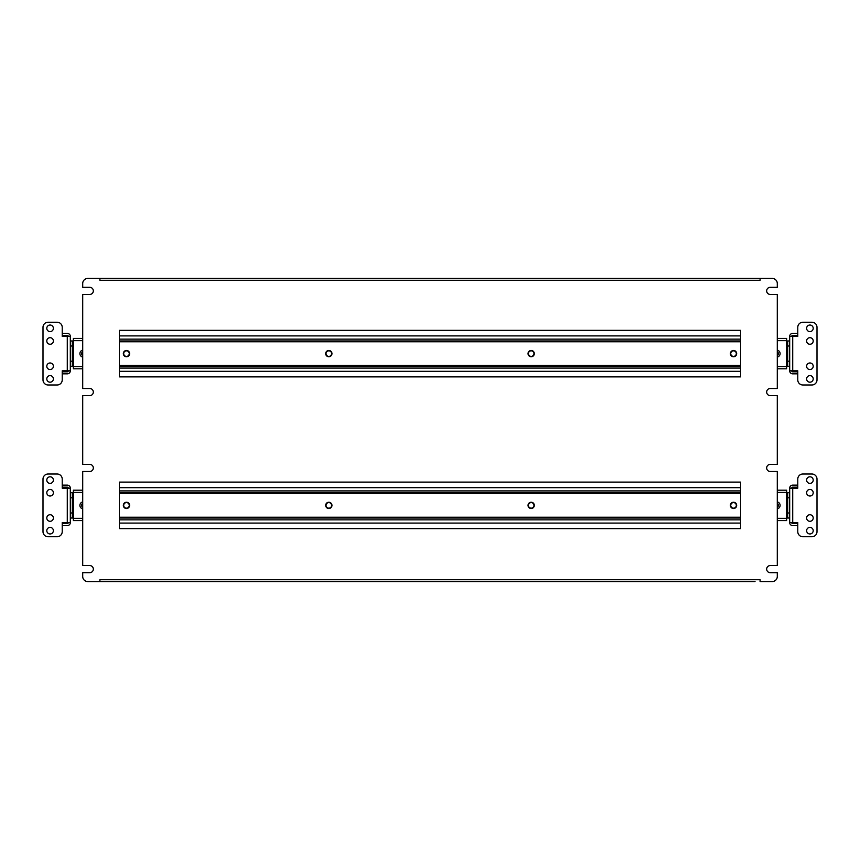 <?xml version="1.0" encoding="UTF-8"?>
<svg xmlns="http://www.w3.org/2000/svg" width="860" height="860" viewBox="0 0 860 860"><rect width="100%" height="100%" fill="white"/><g stroke="black" fill="none" stroke-linecap="round" stroke-linejoin="round"><path stroke-width="1.29" d="M89.795 464.4A3.537 3.537 0 0 1 93.331 467.937A3.537 3.537 0 0 1 89.795 471.484L82.71 471.484L82.71 565.579L89.795 565.579A3.537 3.537 0 0 1 93.331 569.116A3.537 3.537 0 0 1 89.795 572.663L82.71 572.663L82.71 576.501A5.063 5.063 0 0 0 87.774 581.564L99.91 581.564L99.91 579.737L760.089 579.737L760.089 581.564L772.226 581.564A5.063 5.063 0 0 0 777.289 576.501L777.289 572.663L770.205 572.663A3.537 3.537 0 0 1 766.668 569.116A3.537 3.537 0 0 1 770.205 565.579L777.289 565.579L777.289 471.484L770.205 471.484A3.537 3.537 0 0 1 766.668 467.937A3.537 3.537 0 0 1 770.205 464.4L777.289 464.4L777.289 395.6L770.205 395.6A3.537 3.537 0 0 1 766.668 392.063A3.537 3.537 0 0 1 770.205 388.516L777.289 388.516L777.289 294.421L770.205 294.421A3.537 3.537 0 0 1 766.668 290.884A3.537 3.537 0 0 1 770.205 287.337L777.289 287.337L777.289 283.499A5.063 5.063 0 0 0 772.226 278.436L760.089 278.436L760.089 280.263L99.91 280.263L99.91 278.436L87.774 278.436A5.063 5.063 0 0 0 82.71 283.499L82.71 287.337L89.795 287.337A3.537 3.537 0 0 1 93.331 290.884A3.537 3.537 0 0 1 89.795 294.421L82.71 294.421L82.71 388.516L89.795 388.516A3.537 3.537 0 0 1 93.331 392.063A3.537 3.537 0 0 1 89.795 395.6L82.71 395.6L82.71 464.4L89.795 464.4M119.389 482.105L119.389 528.642L740.611 528.642L740.611 482.105L119.389 482.105M119.389 330.337L119.389 376.884L740.611 376.884L740.611 330.337L119.389 330.337M760.089 278.436L99.91 278.436M99.91 581.564L755.026 581.564M813.205 366.263A3.289 3.289 0 0 1 809.916 369.542A3.289 3.289 0 0 1 806.626 366.263A3.289 3.289 0 0 1 809.916 362.974A3.289 3.289 0 0 1 813.205 366.263M813.205 340.969A3.289 3.289 0 0 1 809.916 344.258A3.289 3.289 0 0 1 806.626 340.969A3.289 3.289 0 0 1 809.916 337.679A3.289 3.289 0 0 1 813.205 340.969M813.205 378.905A3.289 3.289 0 0 1 809.916 382.195A3.289 3.289 0 0 1 806.626 378.905A3.289 3.289 0 0 1 809.916 375.616A3.289 3.289 0 0 1 813.205 378.905M813.205 328.316A3.289 3.289 0 0 1 809.916 331.605A3.289 3.289 0 0 1 806.626 328.316A3.289 3.289 0 0 1 809.916 325.026A3.289 3.289 0 0 1 813.205 328.316M797.779 333.379L792.716 333.379A3.031 3.031 0 0 0 789.684 336.41L789.684 370.81A3.031 3.031 0 0 0 792.716 373.842L797.779 373.842M789.684 336.41L797.779 336.41L797.779 327.305A5.063 5.063 0 0 1 802.832 322.242L811.937 322.242A5.063 5.063 0 0 1 817 327.305L817 379.916A5.063 5.063 0 0 1 811.937 384.979L802.832 384.979A5.063 5.063 0 0 1 797.779 379.916L797.779 370.81L789.684 370.81M797.779 335.4L792.716 335.4A1.01 1.01 0 0 0 791.705 336.41M797.779 371.821L792.716 371.821A1.01 1.01 0 0 1 791.705 370.81M777.289 351.46A2.784 2.784 0 0 1 777.289 355.76M786.642 366.263L789.684 366.263L787.663 366.263L787.663 361.2L789.684 361.2M789.684 346.021L787.663 346.021L787.663 340.969L789.684 340.969L786.642 340.969M787.663 346.021L787.663 361.2M46.795 340.969A3.289 3.289 0 0 1 50.084 337.679A3.289 3.289 0 0 1 53.374 340.969A3.289 3.289 0 0 1 50.084 344.258A3.289 3.289 0 0 1 46.795 340.969M46.795 366.263A3.289 3.289 0 0 1 50.084 362.974A3.289 3.289 0 0 1 53.374 366.263A3.289 3.289 0 0 1 50.084 369.542A3.289 3.289 0 0 1 46.795 366.263M46.795 328.316A3.289 3.289 0 0 1 50.084 325.026A3.289 3.289 0 0 1 53.374 328.316A3.289 3.289 0 0 1 50.084 331.605A3.289 3.289 0 0 1 46.795 328.316M46.795 378.905A3.289 3.289 0 0 1 50.084 375.616A3.289 3.289 0 0 1 53.374 378.905A3.289 3.289 0 0 1 50.084 382.195A3.289 3.289 0 0 1 46.795 378.905M62.221 373.842L67.284 373.842A3.031 3.031 0 0 0 70.316 370.81L70.316 336.41A3.031 3.031 0 0 0 67.284 333.379L62.221 333.379M70.316 370.81L62.221 370.81L62.221 379.916A5.063 5.063 0 0 1 57.168 384.979L48.063 384.979A5.063 5.063 0 0 1 43 379.916L43 327.305A5.063 5.063 0 0 1 48.063 322.242L57.168 322.242A5.063 5.063 0 0 1 62.221 327.305L62.221 336.41L70.316 336.41M62.221 371.821L67.284 371.821A1.01 1.01 0 0 0 68.295 370.81M62.221 335.4L67.284 335.4A1.01 1.01 0 0 1 68.295 336.41M82.71 355.76A2.784 2.784 0 0 1 82.71 351.46M73.358 340.969L72.337 340.969L72.337 346.021L70.316 346.021M70.316 361.2L72.337 361.2L72.337 366.263L73.358 366.263M72.337 366.263L70.316 366.263M70.316 340.969L72.337 340.969M72.337 361.2L72.337 346.021M331.605 353.611A2.784 2.784 0 0 0 328.821 350.826A2.784 2.784 0 0 0 326.037 353.611A2.784 2.784 0 0 0 328.821 356.395A2.784 2.784 0 0 0 331.605 353.611M129.258 353.611A2.784 2.784 0 0 0 126.474 350.826A2.784 2.784 0 0 0 123.689 353.611A2.784 2.784 0 0 0 126.474 356.395A2.784 2.784 0 0 0 129.258 353.611M82.71 350.149A3.537 3.537 0 0 0 82.71 357.072M533.963 353.611A2.784 2.784 0 0 0 531.179 350.826A2.784 2.784 0 0 0 528.395 353.611A2.784 2.784 0 0 0 531.179 356.395A2.784 2.784 0 0 0 533.963 353.611M736.311 353.611A2.784 2.784 0 0 0 733.526 350.826A2.784 2.784 0 0 0 730.742 353.611A2.784 2.784 0 0 0 733.526 356.395A2.784 2.784 0 0 0 736.311 353.611M777.289 357.072A3.537 3.537 0 0 0 777.289 350.149M82.71 368.789L73.358 368.789L73.358 338.431L82.71 338.431M777.289 338.431L786.642 338.431L786.642 368.789L777.289 368.789M781.589 368.789L786.642 368.789M73.358 368.789L78.41 368.789M331.605 505.379A2.784 2.784 0 0 0 328.821 502.595A2.784 2.784 0 0 0 326.037 505.379A2.784 2.784 0 0 0 328.821 508.163A2.784 2.784 0 0 0 331.605 505.379M129.258 505.379A2.784 2.784 0 0 0 126.474 502.595A2.784 2.784 0 0 0 123.689 505.379A2.784 2.784 0 0 0 126.474 508.163A2.784 2.784 0 0 0 129.258 505.379M82.71 501.917A3.537 3.537 0 0 0 82.71 508.84M533.963 505.379A2.784 2.784 0 0 0 531.179 502.595A2.784 2.784 0 0 0 528.395 505.379A2.784 2.784 0 0 0 531.179 508.163A2.784 2.784 0 0 0 533.963 505.379M736.311 505.379A2.784 2.784 0 0 0 733.526 502.595A2.784 2.784 0 0 0 730.742 505.379A2.784 2.784 0 0 0 733.526 508.163A2.784 2.784 0 0 0 736.311 505.379M777.289 508.84A3.537 3.537 0 0 0 777.289 501.917M82.71 520.558L73.358 520.558L73.358 490.2L82.71 490.2M777.289 490.2L786.642 490.2L786.642 520.558L777.289 520.558M781.589 520.558L786.642 520.558M73.358 520.558L78.41 520.558M82.71 507.518A2.784 2.784 0 0 1 82.71 503.229M73.358 492.726L72.337 492.726L72.337 497.789L70.316 497.789M70.316 512.968L72.337 512.968L72.337 518.021L73.358 518.021M72.337 518.021L70.316 518.021M70.316 492.726L72.337 492.726M72.337 512.968L72.337 497.789M46.795 492.726A3.289 3.289 0 0 1 50.084 489.437A3.289 3.289 0 0 1 53.374 492.726A3.289 3.289 0 0 1 50.084 496.016A3.289 3.289 0 0 1 46.795 492.726M46.795 518.021A3.289 3.289 0 0 1 50.084 514.731A3.289 3.289 0 0 1 53.374 518.021A3.289 3.289 0 0 1 50.084 521.31A3.289 3.289 0 0 1 46.795 518.021M46.795 480.084A3.289 3.289 0 0 1 50.084 476.795A3.289 3.289 0 0 1 53.374 480.084A3.289 3.289 0 0 1 50.084 483.374A3.289 3.289 0 0 1 46.795 480.084M46.795 530.674A3.289 3.289 0 0 1 50.084 527.384A3.289 3.289 0 0 1 53.374 530.674A3.289 3.289 0 0 1 50.084 533.963A3.289 3.289 0 0 1 46.795 530.674M62.221 525.611L67.284 525.611A3.031 3.031 0 0 0 70.316 522.579L70.316 488.179A3.031 3.031 0 0 0 67.284 485.137L62.221 485.137M70.316 522.579L62.221 522.579L62.221 531.684A5.063 5.063 0 0 1 57.168 536.737L48.063 536.737A5.063 5.063 0 0 1 43 531.684L43 479.074A5.063 5.063 0 0 1 48.063 474.01L57.168 474.01A5.063 5.063 0 0 1 62.221 479.074L62.221 488.179L70.316 488.179M62.221 523.589L67.284 523.589A1.01 1.01 0 0 0 68.295 522.579M62.221 487.168L67.284 487.168A1.01 1.01 0 0 1 68.295 488.179M777.289 503.229A2.784 2.784 0 0 1 777.289 507.518M786.642 518.021L789.684 518.021L787.663 518.021L787.663 512.968L789.684 512.968M789.684 497.789L787.663 497.789L787.663 492.726L789.684 492.726L786.642 492.726M787.663 497.789L787.663 512.968M813.205 518.021A3.289 3.289 0 0 1 809.916 521.31A3.289 3.289 0 0 1 806.626 518.021A3.289 3.289 0 0 1 809.916 514.731A3.289 3.289 0 0 1 813.205 518.021M813.205 492.726A3.289 3.289 0 0 1 809.916 496.016A3.289 3.289 0 0 1 806.626 492.726A3.289 3.289 0 0 1 809.916 489.437A3.289 3.289 0 0 1 813.205 492.726M813.205 530.674A3.289 3.289 0 0 1 809.916 533.963A3.289 3.289 0 0 1 806.626 530.674A3.289 3.289 0 0 1 809.916 527.384A3.289 3.289 0 0 1 813.205 530.674M813.205 480.084A3.289 3.289 0 0 1 809.916 483.374A3.289 3.289 0 0 1 806.626 480.084A3.289 3.289 0 0 1 809.916 476.795A3.289 3.289 0 0 1 813.205 480.084M797.779 485.137L792.716 485.137A3.031 3.031 0 0 0 789.684 488.179L789.684 522.579A3.031 3.031 0 0 0 792.716 525.611L797.779 525.611M789.684 488.179L797.779 488.179L797.779 479.074A5.063 5.063 0 0 1 802.832 474.01L811.937 474.01A5.063 5.063 0 0 1 817 479.074L817 531.684A5.063 5.063 0 0 1 811.937 536.737L802.832 536.737A5.063 5.063 0 0 1 797.779 531.684L797.779 522.579L789.684 522.579M797.779 487.168L792.716 487.168A1.01 1.01 0 0 0 791.705 488.179M797.779 523.589L792.716 523.589A1.01 1.01 0 0 1 791.705 522.579M328.821 350.471A3.139 3.139 0 0 0 325.682 353.611A3.139 3.139 0 0 0 328.821 356.75A3.139 3.139 0 0 0 331.96 353.611A3.139 3.139 0 0 0 328.821 350.471M126.474 350.471A3.139 3.139 0 0 0 123.335 353.611A3.139 3.139 0 0 0 126.474 356.75A3.139 3.139 0 0 0 129.602 353.611A3.139 3.139 0 0 0 126.474 350.471M531.179 350.471A3.139 3.139 0 0 0 528.04 353.611A3.139 3.139 0 0 0 531.179 356.75A3.139 3.139 0 0 0 534.318 353.611A3.139 3.139 0 0 0 531.179 350.471M733.526 350.471A3.139 3.139 0 0 0 730.398 353.611A3.139 3.139 0 0 0 733.526 356.75A3.139 3.139 0 0 0 736.665 353.611A3.139 3.139 0 0 0 733.526 350.471M740.611 371.316L119.389 371.316M740.611 335.905L119.389 335.905M740.611 340.969L119.389 340.969L740.611 340.969M740.611 366.263L119.389 366.263M328.821 502.24A3.139 3.139 0 0 0 325.682 505.379A3.139 3.139 0 0 0 328.821 508.518A3.139 3.139 0 0 0 331.96 505.379A3.139 3.139 0 0 0 328.821 502.24M126.474 502.24A3.139 3.139 0 0 0 123.335 505.379A3.139 3.139 0 0 0 126.474 508.518A3.139 3.139 0 0 0 129.602 505.379A3.139 3.139 0 0 0 126.474 502.24M531.179 502.24A3.139 3.139 0 0 0 528.04 505.379A3.139 3.139 0 0 0 531.179 508.518A3.139 3.139 0 0 0 534.318 505.379A3.139 3.139 0 0 0 531.179 502.24M733.526 502.24A3.139 3.139 0 0 0 730.398 505.379A3.139 3.139 0 0 0 733.526 508.518A3.139 3.139 0 0 0 736.665 505.379A3.139 3.139 0 0 0 733.526 502.24M740.611 523.084L119.389 523.084M740.611 487.674L119.389 487.674M740.611 492.726L119.389 492.726M740.611 518.021L119.389 518.021M792.716 336.41L792.716 370.81M67.284 370.81L67.284 336.41M786.642 340.657L777.289 340.657M82.71 340.657L73.358 340.657M73.358 366.564L82.71 366.564M777.289 366.564L786.642 366.564M786.642 492.425L777.289 492.425M82.71 492.425L73.358 492.425M73.358 518.322L82.71 518.322M777.289 518.322L786.642 518.322M67.284 522.579L67.284 488.179M792.716 488.179L792.716 522.579M740.611 368.08L119.389 368.08M740.611 339.141L119.389 339.141M740.611 341.775L119.389 341.775M740.611 365.446L119.389 365.446M740.611 519.848L119.389 519.848M740.611 490.909L119.389 490.909M740.611 493.543L119.389 493.543M740.611 517.215L119.389 517.215"/></g></svg>
